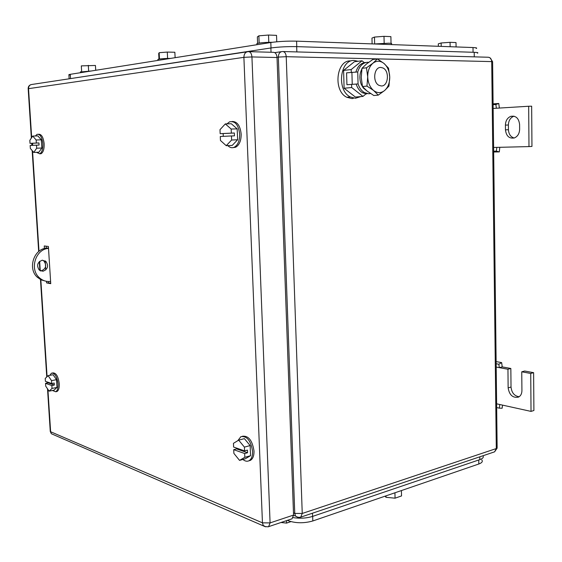 <?xml version="1.0" encoding="UTF-8"?>
<svg xmlns="http://www.w3.org/2000/svg" width="562" height="562" viewBox="0 0 562 562"><rect width="100%" height="100%" fill="white"/><g stroke="black" fill="none" stroke-linecap="round" stroke-linejoin="round"><path stroke-width="0.84" d="M499.808 147.3L499.302 151.902L496.379 151.122L496.836 147.377L528.982 146.591L528.673 106.253L496.394 108.241L495.853 104.504L498.761 103.485L499.372 108.059M493.668 152.014L499.302 151.902M493.099 103.865L498.761 103.485M493.654 151.178L496.379 151.122M493.612 147.455L496.836 147.377M493.106 104.68L495.853 104.504M493.155 108.445L496.394 108.241M528.673 106.253L531.659 106.197L531.954 146.422L528.982 146.591M510.774 116.348C507.381 117.809 505.596 120.725 505.414 125.108L505.463 129.843C506.243 136.102 509.207 138.8 514.349 137.95C517.672 136.503 519.436 133.601 519.632 129.26L519.59 124.462C518.803 118.21 515.867 115.505 510.774 116.348L514.012 116.179M505.414 125.108L508.392 125.003C508.575 120.633 510.366 117.725 513.752 116.264M508.392 125.003L508.441 129.724C508.736 134.17 510.64 136.931 514.153 138.013M502.526 405.118L502.147 408.216L499.323 408.153L499.766 404.507L531.027 411.398L530.732 373.463L521.754 371.798L521.922 390.653C521.845 393.814 520.679 395.978 518.403 397.137C512.755 398.114 509.334 395.016 508.139 387.857L507.95 369.241L499.344 367.646L502.231 366.895L501.641 362.602L498.817 364.239L499.344 367.646L496.19 367.063M496.127 361.605L501.641 362.602M496.668 407.555L499.323 408.153M496.625 403.818L499.766 404.507M496.155 363.754L498.817 364.239M507.95 369.241L510.837 368.475L502.231 366.895M519.105 396.751C514.363 395.992 511.666 392.754 511.027 387.049L510.837 368.475M521.754 371.798L524.648 371.018L533.619 372.676L530.732 373.463M531.027 411.398L533.9 410.506L533.619 372.676M49.779 375.353L51.479 373.161C54.809 372.901 56.994 376.519 58.041 384.008C58.202 388.145 57.429 390.723 55.722 391.756L52.428 390.492M52.421 372.985L52.709 372.929C56.045 372.669 58.237 376.287 59.277 383.769C59.439 387.899 58.666 390.478 56.959 391.51L56.045 391.693M48.114 375.669L51.535 380.643L51.718 383.523L45.403 381.317L45.22 378.465L48.114 375.669L53.074 374.735L56.509 379.68L57.001 387.443L54.057 390.168L49.105 391.152L45.719 386.164L45.536 383.319L48.009 382.841L47.967 382.209M51.535 380.643L56.509 379.68M49.105 391.152L52.034 388.419L57.001 387.443M51.718 383.523L54.205 383.038L54.338 385.054L51.844 385.546L52.034 388.419M51.844 385.546L45.536 383.319M54.338 385.054L48.009 382.841M35.399 135.983L37.064 134.339C40.106 133.925 42.038 137.093 42.867 143.851C43.014 149.113 41.981 152.421 39.769 153.77L36.404 152.323M38.469 134.255C41.462 134.002 43.358 137.184 44.152 143.802C44.3 149.063 43.267 152.365 41.047 153.721L39.663 153.812M32.722 145.347L32.589 143.261L30.018 143.359L29.828 140.345L32.708 136.067L37.858 135.906L41.314 139.812L41.834 148.01L38.897 152.218L33.762 152.435L30.355 148.48L30.158 145.474L36.481 145.172L36.678 148.213L41.834 148.01M32.708 136.067L36.151 139.987L41.314 139.812M33.762 152.435L36.678 148.213M36.151 139.987L36.347 143.036L38.933 142.938L39.066 145.073L36.481 145.172M30.018 143.359L36.347 143.036M32.589 143.261L38.933 142.938M237.852 440.643L240.894 436.66C247.013 435.831 250.905 440.756 252.584 451.419C252.661 456.204 251.432 459.33 248.903 460.798C247.013 461.669 245.004 461.219 242.896 459.449M242.419 436.238C248.509 435.543 252.373 440.475 254.01 451.026C254.087 455.803 252.858 458.929 250.322 460.397L248.861 460.826M238.681 440.144L244.414 447.113L244.568 450.886L233.609 447.057L233.448 443.334L238.681 440.144L244.4 438.634L250.146 445.568L250.561 455.712L245.236 458.796L239.538 460.383L233.883 453.386L233.722 449.67L236.574 448.898L236.539 448.083M244.414 447.113L250.146 445.568M239.538 460.383L244.835 457.306L250.561 455.712M244.568 450.886L247.442 450.106L247.547 452.747L244.681 453.534L244.835 457.306M244.681 453.534L233.722 449.67M247.547 452.747L236.574 448.898M227.013 123.858L229.549 121.849C235.12 120.732 238.499 124.855 239.679 134.213C239.679 140.851 237.831 145.214 234.136 147.293C231.916 148.199 229.816 147.637 227.828 145.614M232.141 121.469C237.234 121.469 240.241 125.698 241.175 134.156C241.168 140.788 239.321 145.151 235.618 147.23L233.097 147.63M223.269 136.341L223.149 133.573L220.163 133.679L219.995 129.674L225.313 123.907L231.298 123.745L237.178 128.86L237.621 139.776L232.204 145.425L226.233 145.684L220.459 140.486L220.283 136.489L231.46 135.955L231.628 140.015L237.621 139.776M225.313 123.907L231.172 129.042L237.178 128.86M226.233 145.684L231.628 140.015M231.172 129.042L231.34 133.11L234.347 133.004L234.466 135.849L231.46 135.955M220.163 133.679L231.34 133.11M223.149 133.573L234.347 133.004M44.419 248.559L44.25 245.959L48.388 246.465L50.742 283.662L46.604 282.904L46.506 281.316M45.782 269.943L45.199 260.866M50.706 283.072L46.604 282.904M48.48 282.665L48.409 281.513M46.288 248.186L46.161 246.191M248.945 51.662L273.258 52.315C275.429 52.343 276.687 54.078 277.031 57.521L293.554 515.073L270.083 522.899L251.938 56.938C251.586 53.432 250.336 51.669 248.186 51.641C245.461 51.915 244.027 53.819 243.894 57.345L28.529 88.663L31.676 137.592M291.538 518.958L292.043 518.789L293.554 515.073M48.48 247.954L46.597 248.151L48.508 248.397C35.715 249.05 29.315 268.966 39.214 277.586C42.487 280.607 46.281 281.878 50.601 281.407L50.601 281.407M42.255 260.213C37.408 262.18 36.382 265.447 39.2 270.006L42.965 271.263C47.84 269.226 48.824 265.938 45.915 261.4L42.255 260.213M46.597 248.151C33.825 248.811 27.44 268.657 37.324 277.249L41.11 279.869L45.466 281.098M40.724 270.975L41.068 270.947C45.929 268.917 46.913 265.643 44.012 261.119L42.487 260.192M381.317 85.965L378.992 85.354C372.283 82.263 373.899 66.836 380.867 67.447L382.996 67.995C389.782 70.945 388.335 86.436 381.317 85.965M364.288 62.635L362.026 60.787L351.18 69.562L351.257 72.315M351.594 84.469L351.679 87.531L362.968 96.411L365.995 93.882M362.026 60.787L354.411 61.722L343.6 70.426L344.106 88.248L351.679 87.531M343.6 70.426L351.18 69.562M344.106 88.248L355.381 97.05L362.968 96.411M360.86 96.587L355.416 98.273L350.33 96.959C336.413 90.517 339.898 59.122 354.376 60.485L358.064 61.279M353.259 98.455L351.847 98.568L346.768 97.261C332.866 90.847 336.336 59.579 350.8 60.928M368.672 62.305L367.906 62.256C363.052 62.48 359.659 65.712 357.741 71.964L346.585 72.835L346.923 84.729L358.064 83.935L346.923 84.729M355.894 71.985C357.804 65.937 361.127 62.768 365.855 62.48M366.824 93.924L362.694 92.849C359.722 91.156 357.544 88.248 356.168 84.124M370.562 93.531L368.721 93.763L364.598 92.681C361.619 90.988 359.441 88.072 358.064 83.935L357.741 71.964M384.626 90.517L378.282 95.133L373.639 90.545C377.404 93.313 381.064 93.299 384.626 90.517C388.033 87.398 389.733 82.909 389.733 77.05C389.48 71.332 387.632 66.857 384.204 63.632L383.979 63.443C380.263 60.577 376.589 60.499 372.943 63.218C369.452 66.323 367.703 70.868 367.71 76.854C367.998 82.691 369.901 87.187 373.407 90.356L366.958 86.091L367.71 76.854L366.487 67.805L372.943 63.218L377.383 58.905L383.979 63.443L388.532 68.164L389.733 77.05L388.953 86.112L384.626 90.517M377.383 58.905L372.88 59.46L366.48 63.984L361.991 68.318L366.487 67.805M366.958 86.091L362.476 86.513L361.261 77.528L361.991 68.318M378.282 95.133L373.786 95.505L366.958 90.939L362.476 86.513M367.253 91.17L363.298 88.009L361.289 84.525C359.251 79.045 359.448 73.868 361.886 68.986M70.327 75.238L68.887 74.634L70.271 74.325L270.814 42.501C278.745 41.412 287.337 40.963 296.588 41.152L473.007 47.545C476.386 47.693 477.447 48.002 476.169 48.48M175.119 57.689L174.859 52.259L167.293 52.069L159.165 52.702L158.695 53.516L158.976 59.115M167.293 52.069L167.602 58.441M159.165 52.702L159.475 59.031M170.637 58.399C164.392 58.469 160.149 58.792 157.908 59.368L157.929 59.72M276.764 41.792L276.532 35.357L268.524 35.041L258.864 35.828L257.354 36.916L257.6 43.337M268.524 35.041L268.791 42.319M258.864 35.828L259.145 43.056M272.317 42.283C265.102 42.333 259.967 42.754 256.904 43.541L256.925 44.089M456.077 46.934L456.014 42.564L450.064 42.326L441.149 42.979L438.297 43.857L438.339 46.288M450.064 42.326L450.141 46.716M441.149 42.979L441.212 46.393M81.645 71.514L81.314 65.88L95.435 65.466L95.709 70.292M95.751 70.285L95.435 65.466M88.318 65.354L88.641 71.023M91.388 70.974L80.499 71.992M391.047 43.386L390.892 36.628L384.001 36.333L374.475 37.071L371.967 38.09L372.114 43.892M384.001 36.333L384.162 43.204M374.475 37.071L374.643 43.906M391.37 44.588L391.356 43.927C392.269 43.555 391.433 43.316 388.841 43.197L374.201 43.969M67.967 78.989L270.891 47.967C278.829 46.92 287.421 46.477 296.68 46.632L474.209 52.308C477.588 52.435 478.634 52.723 477.363 53.179M287.358 520.363L288.39 520.791C296.026 523.334 304.168 523.398 312.823 520.967L478.81 464.001C482.02 462.821 483.004 461.451 481.76 459.885M290.919 521.634L286.571 523.103L286.48 520.658M281.021 522.491L286.571 523.103M401.416 490.563L401.542 495.93L395.065 498.185L385.996 497.307L385.082 496.169M395.065 498.185L394.938 492.783M385.996 497.307L385.961 495.867M482.941 455.761C483.924 457.236 482.891 458.522 479.836 459.618L312.577 516.408C306.557 518.255 300.073 518.663 293.111 517.616M505.463 129.843L508.441 129.724M508.139 387.857L511.027 387.049M283.22 51.542L487.893 57.233C490.169 57.268 491.441 58.722 491.708 61.602L492.607 61.82L497.138 447.401L496.295 448.56L302.244 513.464L286.227 56.692C285.889 53.271 284.625 51.542 282.44 51.521C279.848 51.788 278.485 53.643 278.345 57.085L286.227 56.692L491.708 61.602L496.295 448.56L494.602 451.834L494.061 452.017M293.476 512.902L294.755 513.415L278.345 57.085L277.017 57.268M293.561 515.291L295.605 516.12L294.755 513.415L302.244 513.464L300.726 517.159L300.073 517.349M281.351 51.676L274.783 52.631M497.173 448.069L494.602 451.834L300.361 517.279L297.684 517.265L295.605 516.12L298.015 517.349M265.805 526.84L263.234 525.449L262.447 522.843L50.629 431.742L50.243 431.096M267.976 526.847L268.608 526.664L270.083 522.899L262.447 522.843L243.894 57.345L251.938 56.938L277.031 57.521M32.048 143.282L32.182 145.375M32.547 151.023L39.003 251.291M39.649 261.33L40.26 270.765M40.836 279.736L47.082 376.666M47.426 382.019L47.482 382.94M47.896 389.375L50.629 431.742L51.346 433.731L54.043 434.897M246.971 51.823L32.09 84.433C29.786 84.686 28.599 86.091 28.529 88.663L28.177 88.824M351.903 72.245L352.233 84.209M473.071 52.273L473.007 47.545M70.517 78.427L70.271 74.325M270.814 42.501L271.017 47.946M296.771 46.639L296.588 41.152M271.046 52.259L270.891 47.967M296.855 51.922L296.68 46.632M474.272 56.86L474.209 52.308M288.362 520.026L288.39 520.791M312.669 516.373L312.823 520.967M478.754 459.983L478.81 464.001M479.8 456.822L479.836 459.618M312.472 513.204L312.577 516.408M492.593 61.658L490.008 57.823M55.722 391.756L56.959 391.51M39.769 153.77L41.047 153.721M248.903 460.798L250.322 460.397M234.136 147.293L235.618 147.23M292.043 518.789L268.222 526.784L264.997 526.594L51.346 433.731L50.271 431.511L47.517 388.813M30.741 84.707C28.971 85.438 28.121 86.78 28.177 88.733L31.353 138.076M31.69 143.296L31.83 145.389M32.16 150.581L38.673 251.558M39.319 261.618L39.895 270.554M40.478 279.546L46.758 376.983M47.075 381.9L47.145 383.003M37.324 277.249L39.214 277.586M44.012 261.119L45.915 261.4M350.33 96.959L346.768 97.261M364.598 92.681L362.694 92.849M363.298 88.009L363.874 88.094M69.126 78.645L68.887 74.634M157.908 59.368L157.964 60.408M256.904 43.541L256.946 44.7M80.485 71.753L80.542 72.695"/></g></svg>

